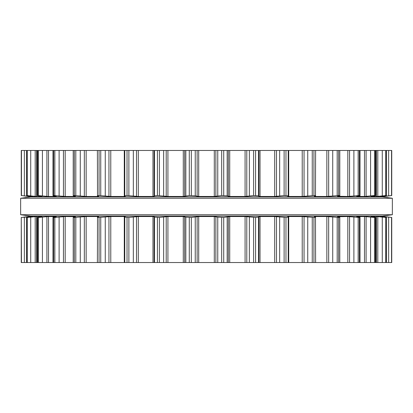 <?xml version="1.0" encoding="UTF-8"?>
<svg xmlns="http://www.w3.org/2000/svg" width="413" height="413" viewBox="0 0 413 413"><rect width="100%" height="100%" fill="white"/><g stroke="black" fill="none" stroke-linecap="round" stroke-linejoin="round"><path stroke-width="0.62" d="M382.464 216.061L30.536 216.061L20.65 214.739L30.536 216.061L382.464 216.061L392.35 214.739L20.65 214.739L20.65 198.261L20.65 214.739L392.35 214.739L392.35 198.261L20.65 198.261L30.536 196.939L20.65 198.261L392.35 198.261L392.35 214.739L382.464 216.061M382.464 196.939L30.536 196.939L382.464 196.939L392.35 198.261L382.464 196.939M391.55 150.466L391.55 195.54L391.741 150.466L124.778 150.466M124.778 195.845L124.762 150.466L21.259 150.466L21.27 195.54L29.917 196.464L32.663 196.459L26.721 195.54L36.628 196.464L41.966 196.464L37.629 195.54L48.507 196.464L56.307 196.464L53.685 195.845C52.745 195.664 52.74 195.566 53.675 195.54L65.182 196.464L75.207 196.464L73.586 195.845C72.889 195.664 73.147 195.566 74.361 195.54L86.152 196.464L98.103 196.464L98.692 196.345L97.525 195.845C97.091 195.664 97.602 195.566 99.063 195.54L110.777 196.464L124.287 196.464L125.17 196.345L124.778 195.845L127.028 195.54L138.314 196.464L152.975 196.464L154.121 196.345L154.514 195.845L157.41 195.54L167.921 196.464L183.284 196.464L189.278 195.54L195.235 195.845L198.699 196.464L214.301 196.464L221.673 195.54L227.176 195.845L229.716 196.464L245.079 196.464L253.608 195.54L258.486 195.845L258.879 196.345L260.025 196.464L274.686 196.464L284.113 195.54L288.222 195.845L288.222 150.466M288.222 195.845L287.825 196.361L288.713 196.464L302.223 196.464L313.937 195.54C315.398 195.566 315.909 195.664 315.475 195.845L315.609 150.466M315.475 195.845L314.308 196.345L314.897 196.464L326.848 196.464L338.639 195.54C339.853 195.566 340.111 195.664 339.414 195.845L339.785 195.674L339.785 150.466M97.391 150.466L97.525 195.845M339.414 195.845L337.514 196.345M337.793 196.268L347.818 196.464L359.325 195.54C360.26 195.566 360.255 195.664 359.315 195.845C360.255 195.664 360.26 195.566 359.325 195.54L359.325 150.466M73.215 150.466L73.215 195.674L73.586 195.845M359.315 195.845L356.734 196.345M75.486 196.345L75.207 196.268M356.693 196.351L364.493 196.464L374.503 195.54L375.371 195.54L374.57 195.845L371.39 196.345M53.675 150.466L53.675 195.54C52.74 195.566 52.745 195.664 53.685 195.845M375.732 150.466L375.732 195.581L375.371 195.54L375.371 150.466M371.034 196.407L376.372 196.464L386.279 195.54L380.337 196.459L383.083 196.464L391.55 195.54M37.629 150.466L37.629 195.54L37.268 195.581L37.268 150.466M386.408 150.466L386.408 195.555L386.279 150.466M41.61 196.345L41.966 196.407M26.721 150.466L26.592 195.555L26.592 150.466M23.541 195.845L31.693 196.856L381.307 196.856L384.606 196.464L391.741 195.54L391.741 150.466L391.73 195.54M21.27 195.54L21.259 150.466L21.259 195.54M371.034 216.593L376.372 216.536L386.279 217.46L380.337 216.541L383.083 216.536L391.73 217.46L391.741 262.534L124.778 262.534M337.514 216.655L339.414 217.155C340.111 217.336 339.853 217.434 338.639 217.46L326.848 216.536L314.897 216.536L314.308 216.655L315.475 217.155C315.909 217.336 315.398 217.434 313.937 217.46L302.223 216.536L288.713 216.536L287.83 216.655L288.222 217.155L285.972 217.46L274.686 216.536L260.025 216.536L258.879 216.655L258.486 217.155L255.59 217.46L245.079 216.536L229.716 216.536L223.722 217.46L217.765 217.155L214.301 216.536L198.699 216.536L191.327 217.46L185.824 217.155L183.284 216.536L167.921 216.536L159.392 217.46L154.514 217.155L154.121 216.655L152.975 216.536L138.314 216.536L128.887 217.46L124.778 217.155L124.762 262.534L21.259 262.534L21.259 217.46L21.45 262.534M288.222 262.534L288.222 217.155M315.475 217.155L315.609 262.534M124.778 217.155L125.175 216.639L124.287 216.536L124.287 262.534M97.391 262.534L97.525 217.155C97.091 217.336 97.602 217.434 99.063 217.46L110.777 216.536L124.287 216.536M339.414 217.155L339.785 217.326L339.785 262.534M97.525 217.155L98.748 216.613M98.692 216.655L98.103 216.536L98.103 216.908M73.215 262.534L73.215 217.326L73.586 217.155C72.889 217.336 73.147 217.434 74.361 217.46L86.152 216.536L98.103 216.536M337.793 216.732L347.818 216.536L347.818 262.534M356.734 216.655L359.315 217.155C360.255 217.336 360.26 217.434 359.325 217.46L347.818 216.536M359.315 217.155C360.255 217.336 360.26 217.434 359.325 217.46L359.325 262.534M73.586 217.155L75.207 216.732M75.486 216.655L65.182 216.536L54.852 217.46L54.852 262.534M356.693 216.649L364.493 216.536L364.493 262.534M371.39 216.655L374.57 217.155L375.371 217.46L374.503 217.46L364.493 216.536M53.675 262.534L53.675 217.46C52.74 217.434 52.745 217.336 53.685 217.155C52.745 217.336 52.74 217.434 53.675 217.46L54.852 217.46M375.732 262.534L375.732 217.419L375.371 217.46L375.371 262.534M53.685 217.155L56.307 216.649M56.266 216.655L48.507 216.536L38.497 217.46L38.497 262.534M37.268 262.534L37.268 217.419L38.497 217.46M37.629 262.534L37.629 217.46L41.966 216.593M386.408 262.534L386.408 217.444L386.279 262.534M41.61 216.655L36.628 216.536L27.253 217.46L27.253 262.534M26.592 262.534L26.592 217.444L27.253 217.46M26.721 262.534L26.721 217.46L32.663 216.541L21.45 217.46M384.606 216.562L391.741 217.46L391.741 262.534L391.741 217.46M23.541 217.155L31.693 216.144L381.307 216.144L384.606 216.536M21.27 217.46L21.27 262.534L21.259 217.46M223.722 150.466L223.722 195.54M221.673 150.466L221.673 195.54M217.765 150.466L217.765 195.845M227.176 150.466L227.176 195.845M215.865 150.466L215.865 196.345M228.337 150.466L228.337 196.345M214.301 150.466L214.301 196.464M229.716 150.466L229.716 196.464M198.699 150.466L198.699 196.464M245.079 150.466L245.079 196.464M197.135 150.466L197.135 196.345M246.788 150.466L246.788 196.345M195.235 150.466L195.235 195.845M249.364 150.466L249.364 195.845M191.327 150.466L191.327 195.54M253.608 150.466L253.608 195.54M189.278 150.466L189.278 195.54M255.59 150.466L255.59 195.54M185.824 150.466L185.824 195.845M258.486 150.466L258.486 195.845M184.663 150.466L184.663 196.345M258.879 150.466L258.879 196.345M183.284 150.466L183.284 196.464M260.025 150.466L260.025 196.464M167.921 150.466L167.921 196.464M274.686 150.466L274.686 196.464M166.212 150.466L166.212 196.345M276.483 150.466L276.483 196.345M163.636 150.466L163.636 195.845M279.663 150.466L279.663 195.845M159.392 150.466L159.392 195.54M284.113 150.466L284.113 195.54M157.41 150.466L157.41 195.54M285.972 150.466L285.972 195.54M154.514 150.466L154.514 195.845M154.121 150.466L154.121 196.345M152.975 150.466L152.975 196.464M288.713 150.466L288.713 196.464M138.314 150.466L138.314 196.464M302.223 150.466L302.223 196.464M136.517 150.466L136.517 196.345M304.056 150.466L304.056 196.345M133.337 150.466L133.337 195.845M307.737 150.466L307.737 195.845M128.887 150.466L128.887 195.54M312.254 150.466L312.254 195.54M127.028 150.466L127.028 195.54M313.937 150.466L313.937 195.54M124.287 150.466L124.287 196.464M314.897 196.092L314.897 196.464M110.777 150.466L110.777 196.464M326.848 150.466L326.848 196.464M108.944 150.466L108.944 196.345M328.66 150.466L328.66 196.345M105.263 150.466L105.263 195.845M332.733 150.466L332.733 195.845M100.746 150.466L100.746 195.54M337.189 150.466L337.189 195.54M99.063 150.466L99.063 195.54M338.639 150.466L338.639 195.54M98.103 196.092L98.103 196.464M86.152 150.466L86.152 196.464M347.818 150.466L347.818 196.464M84.34 150.466L84.34 196.345M349.553 150.466L349.553 196.345M80.267 150.466L80.267 195.845M353.895 150.466L353.895 195.845M75.811 150.466L75.811 195.54M358.148 150.466L358.148 195.54M74.361 150.466L74.361 195.54M65.182 150.466L65.182 196.464M364.493 150.466L364.493 196.464M63.447 150.466L63.447 196.345M366.099 150.466L366.099 196.345M59.105 150.466L59.105 195.845M370.58 150.466L370.58 195.845M54.852 150.466L54.852 195.54M374.503 150.466L374.503 195.54M48.507 150.466L48.507 196.464M376.372 150.466L376.372 196.464M46.901 150.466L46.901 196.345M377.797 150.466L377.797 196.345M42.42 150.466L42.42 195.845M382.278 150.466L382.278 195.845M38.497 150.466L38.497 195.54M385.747 150.466L385.747 195.54M36.628 150.466L36.628 196.464M383.083 196.067L383.083 196.464M35.203 150.466L35.203 196.345M384.291 195.901L384.291 196.345M30.722 150.466L30.722 195.845M388.638 150.466L388.638 195.845M27.253 150.466L27.253 195.54M29.917 196.067L29.917 196.464M28.709 195.901L28.709 196.345M24.362 150.466L24.362 195.845M21.45 150.466L21.45 195.54M223.722 217.46L223.722 262.534M221.673 217.46L221.673 262.534M217.765 217.155L217.765 262.534M227.176 217.155L227.176 262.534M215.865 216.655L215.865 262.534M228.337 216.655L228.337 262.534M214.301 216.536L214.301 262.534M229.716 216.536L229.716 262.534M198.699 216.536L198.699 262.534M245.079 216.536L245.079 262.534M197.135 216.655L197.135 262.534M246.788 216.655L246.788 262.534M195.235 217.155L195.235 262.534M249.364 217.155L249.364 262.534M191.327 217.46L191.327 262.534M253.608 217.46L253.608 262.534M189.278 217.46L189.278 262.534M255.59 217.46L255.59 262.534M185.824 217.155L185.824 262.534M258.486 217.155L258.486 262.534M184.663 216.655L184.663 262.534M258.879 216.655L258.879 262.534M183.284 216.536L183.284 262.534M260.025 216.536L260.025 262.534M167.921 216.536L167.921 262.534M274.686 216.536L274.686 262.534M166.212 216.655L166.212 262.534M276.483 216.655L276.483 262.534M163.636 217.155L163.636 262.534M279.663 217.155L279.663 262.534M159.392 217.46L159.392 262.534M284.113 217.46L284.113 262.534M157.41 217.46L157.41 262.534M285.972 217.46L285.972 262.534M154.514 217.155L154.514 262.534M154.121 216.655L154.121 262.534M152.975 216.536L152.975 262.534M288.713 216.536L288.713 262.534M138.314 216.536L138.314 262.534M302.223 216.536L302.223 262.534M136.517 216.655L136.517 262.534M304.056 216.655L304.056 262.534M133.337 217.155L133.337 262.534M307.737 217.155L307.737 262.534M128.887 217.46L128.887 262.534M312.254 217.46L312.254 262.534M127.028 217.46L127.028 262.534M313.937 217.46L313.937 262.534M314.897 216.536L314.897 216.908M110.777 216.536L110.777 262.534M326.848 216.536L326.848 262.534M108.944 216.655L108.944 262.534M328.66 216.655L328.66 262.534M105.263 217.155L105.263 262.534M332.733 217.155L332.733 262.534M100.746 217.46L100.746 262.534M337.189 217.46L337.189 262.534M99.063 217.46L99.063 262.534M338.639 217.46L338.639 262.534M86.152 216.536L86.152 262.534M84.34 216.655L84.34 262.534M349.553 216.655L349.553 262.534M80.267 217.155L80.267 262.534M353.895 217.155L353.895 262.534M75.811 217.46L75.811 262.534M358.148 217.46L358.148 262.534M74.361 217.46L74.361 262.534M65.182 216.536L65.182 262.534M63.447 216.655L63.447 262.534M366.099 216.655L366.099 262.534M59.105 217.155L59.105 262.534M370.58 217.155L370.58 262.534M374.503 217.46L374.503 262.534M48.507 216.536L48.507 262.534M376.372 216.536L376.372 262.534M46.901 216.655L46.901 262.534M377.797 216.655L377.797 262.534M42.42 217.155L42.42 262.534M382.278 217.155L382.278 262.534M385.747 217.46L385.747 262.534M36.628 216.536L36.628 262.534M383.083 216.536L383.083 216.933M35.203 216.655L35.203 262.534M384.291 216.655L384.291 217.099M30.722 217.155L30.722 262.534M388.638 217.155L388.638 262.534M391.55 217.46L391.55 262.534M29.917 216.536L29.917 216.933M28.709 216.655L28.709 217.099M24.362 217.155L24.362 262.534M360.028 195.623L360.028 150.466M52.972 195.623L52.972 150.466M360.028 262.534L360.028 217.377M52.972 262.534L52.972 217.377"/></g></svg>
